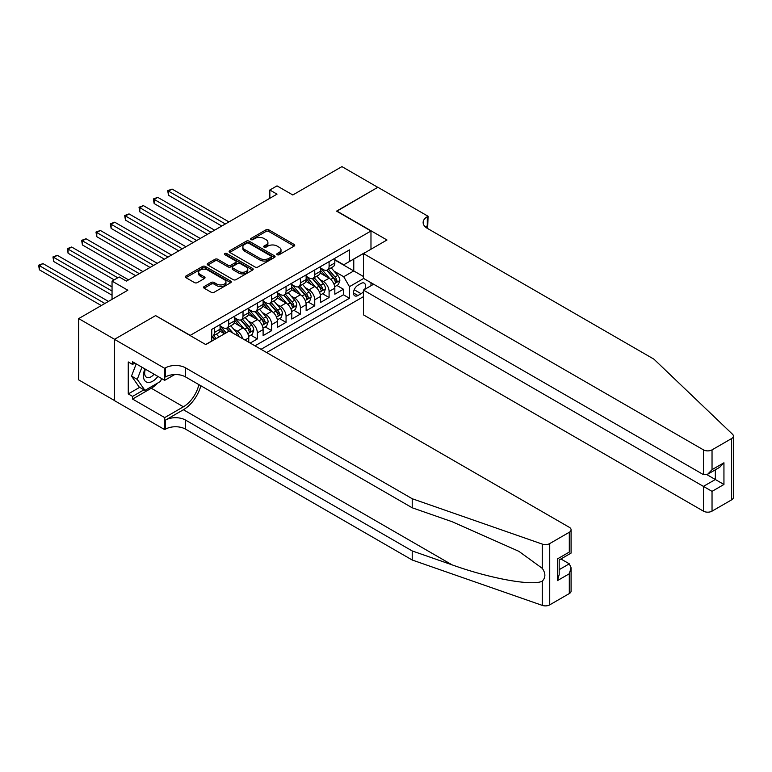 <?xml version="1.0" encoding="UTF-8"?>
<svg xmlns="http://www.w3.org/2000/svg" width="772" height="772" viewBox="0 0 772 772"><rect width="100%" height="100%" fill="white"/><g stroke="black" fill="none" stroke-linecap="round" stroke-linejoin="round"><path stroke-width="1.16" d="M277.206 254.721A1.39 0.801 0 0 0 279.175 254.721L294.132 246.085A1.988 1.148 0 0 0 294.721 245.264A1.988 1.148 0 0 0 294.132 244.454L268.791 229.824A1.988 1.148 0 0 0 265.973 229.824L251.006 238.461A1.39 0.801 0 0 0 250.601 239.03A1.39 0.801 0 0 0 251.006 239.6A1.39 0.801 0 0 0 252.984 239.6L254.914 238.48A6.369 3.677 0 0 1 263.928 238.48L266.041 239.696A6.369 3.677 0 0 1 267.913 242.302A6.369 3.677 0 0 1 266.041 244.898L264.111 246.017A1.39 0.801 0 0 0 263.696 246.586A1.39 0.801 0 0 0 264.111 247.156A1.39 0.801 0 0 0 266.079 247.156L268.009 246.036A6.369 3.677 0 0 1 277.023 246.036L279.136 247.262A6.369 3.677 0 0 1 281.008 249.858A6.369 3.677 0 0 1 279.136 252.463L277.206 253.583A1.39 0.801 0 0 0 276.791 254.152A1.39 0.801 0 0 0 277.206 254.721L277.206 253.583M204.155 286.566A1.988 1.148 0 0 0 203.576 287.377A1.988 1.148 0 0 0 204.155 288.188L211.267 292.298A1.988 1.148 0 0 0 214.085 292.298L230.703 282.706A1.988 1.148 0 0 0 231.282 281.886A1.988 1.148 0 0 0 230.703 281.076L205.352 266.446A1.988 1.148 0 0 0 202.534 266.446L185.927 276.038A1.988 1.148 0 0 0 185.338 276.849A1.988 1.148 0 0 0 185.927 277.659L194.515 282.62A1.988 1.148 0 0 0 197.323 282.62L204.435 278.518A1.988 1.148 0 0 0 205.024 277.708A1.988 1.148 0 0 0 204.435 276.887L200.18 274.436A5.327 3.078 0 0 1 198.616 272.255A5.327 3.078 0 0 1 201.907 269.418A5.327 3.078 0 0 1 207.716 270.084L224.401 279.715A5.327 3.078 0 0 1 225.955 281.886A5.327 3.078 0 0 1 222.674 284.733A5.327 3.078 0 0 1 216.864 284.067L214.085 282.455A1.988 1.148 0 0 0 211.267 282.455L204.155 286.566L204.155 288.188M155.799 315.729L190.23 335.366L370.975 231.011L336.553 211.132L377.788 187.316L341.928 166.617L292.8 194.978L277.013 185.869L269.843 190.008L277.013 194.148L126.396 281.114L119.216 276.974L112.046 281.114L112.046 299.333M155.799 315.487L114.555 339.294L78.696 318.595L127.824 290.224L112.046 281.114M255.059 267.015A1.988 1.148 0 0 0 257.877 267.015L274.494 257.423A1.988 1.148 0 0 0 275.073 256.613A1.988 1.148 0 0 0 274.494 255.793L249.144 241.163A1.988 1.148 0 0 0 246.326 241.163L229.718 250.755A1.988 1.148 0 0 0 229.13 251.566A1.988 1.148 0 0 0 229.718 252.376L255.059 267.015M225.414 255.021A1.39 0.801 0 0 1 226.823 255.214L252.569 270.075L235.981 279.657A1.988 1.148 0 0 1 233.163 279.657L207.822 265.018L207.822 263.397A1.988 1.148 0 0 0 207.234 264.207A1.988 1.148 0 0 0 207.822 265.018M207.822 263.397L214.925 259.296A1.988 1.148 0 0 1 217.743 259.296L228.02 265.23A1.988 1.148 0 0 0 230.838 265.23L235.556 262.499A1.988 1.148 0 0 0 236.145 261.689A1.988 1.148 0 0 0 235.556 260.878L224.855 254.702A1.39 0.801 0 0 1 224.449 254.133A1.39 0.801 0 0 1 225.308 253.39A1.39 0.801 0 0 1 226.823 253.563L252.598 268.434A1.988 1.148 0 0 1 253.177 269.254A1.988 1.148 0 0 1 252.598 270.065L252.598 268.434M114.488 400.543L78.696 379.882L78.696 318.595M250.196 343.067L257.365 338.927L250.842 335.154M248.024 320.863L251.624 322.937A8.116 4.69 60 0 1 257.365 332.877L263.107 329.567L263.107 335.608L271.705 330.638L265.182 326.874M262.374 312.573L265.973 314.658A8.116 4.69 60 0 1 271.705 324.597L277.447 321.287L277.447 327.328L286.055 322.358L279.532 318.595M276.714 304.293L280.313 306.378A8.116 4.69 60 0 1 286.055 316.317L291.797 312.998L291.797 319.048L300.404 314.079L293.871 310.305M291.063 296.014L294.663 298.088A8.116 4.69 60 0 1 300.404 308.028L306.137 304.718L306.137 310.769L314.744 305.799L308.221 302.026M305.403 287.734L309.003 289.809A8.116 4.69 60 0 1 314.744 299.748L320.486 296.438L320.486 302.479L329.094 297.51L329.094 291.469A8.116 4.69 -120 0 0 323.352 281.529L319.753 279.445M322.561 293.746L329.094 297.51M224.517 333.793L219.798 331.072M248.758 342.237L248.758 337.846A8.116 4.69 -120 0 0 243.016 327.907L234.148 322.783M242.678 338.725A8.116 4.69 60 0 0 237.284 331.217L233.675 329.142M263.107 329.567A8.116 4.69 -120 0 0 257.365 319.627L248.497 314.503M277.447 321.287A8.116 4.69 -120 0 0 271.705 311.348L262.837 306.223M291.797 312.998A8.116 4.69 -120 0 0 286.055 303.058L277.187 297.944M306.137 304.718A8.116 4.69 -120 0 0 300.404 294.779L291.526 289.654M320.486 296.438A8.116 4.69 -120 0 0 314.744 286.499L305.876 281.375M364.751 289.346A6.292 3.628 120 0 0 364.23 283.121A6.292 3.628 120 0 0 361.084 283.43L357.928 285.254A6.292 3.628 120 0 0 353.817 290.793A6.292 3.628 120 0 0 354.782 295.84A6.292 3.628 120 0 0 357.928 295.522L361.084 293.707A6.292 3.628 120 0 0 363.448 291.546M266.62 352.543L363.448 296.641M370.975 231.011L370.975 249.231M370.975 282.687L370.975 285.756M261.023 349.32L349.465 298.262L349.465 286.663L343.723 276.723L334.093 271.165M205.651 344.515L211.75 340.992L211.75 329.403L349.465 249.887L349.465 261.486L365.243 252.54M363.66 278.46L349.465 286.663M220.068 325.919L222.934 327.579A8.116 4.69 60 0 0 226.997 327.975L232.729 324.665A8.116 4.69 -120 0 0 234.408 320.949L234.408 316.317M234.408 317.639L237.284 319.299A8.116 4.69 60 0 0 241.337 319.695L247.079 316.385A8.116 4.69 -120 0 0 248.758 312.67L248.758 308.028M248.758 309.36L251.624 311.01A8.116 4.69 60 0 0 255.686 311.415L261.418 308.105A8.116 4.69 -120 0 0 263.107 304.39L263.107 299.748M263.107 301.07L265.973 302.73A8.116 4.69 60 0 0 270.026 303.135L275.768 299.816A8.116 4.69 -120 0 0 277.447 296.101L277.447 291.469M277.447 292.791L280.313 294.45A8.116 4.69 60 0 0 284.376 294.846L290.108 291.536A8.116 4.69 -120 0 0 291.797 287.821L291.797 283.189M291.797 284.511L294.663 286.171A8.116 4.69 60 0 0 298.716 286.566L304.457 283.256A8.116 4.69 -120 0 0 306.137 279.541L306.137 274.9M306.137 276.231L309.003 277.881A8.116 4.69 60 0 0 313.065 278.287L318.807 274.977A8.116 4.69 -120 0 0 320.486 271.262L320.486 266.62M255.001 345.837L343.434 294.779L343.434 289.23L334.826 294.2L334.826 288.159A8.116 4.69 -120 0 0 329.094 278.219L320.216 273.095M320.486 267.942L323.352 269.602A8.116 4.69 -120 0 0 327.405 270.007A8.116 4.69 -120 0 0 329.094 266.292L329.094 261.65M327.405 270.007L333.147 266.687A8.116 4.69 -120 0 0 334.826 262.972L334.826 258.34M214.326 327.907L214.326 332.549A8.116 4.69 60 0 1 212.647 336.264A8.116 4.69 60 0 1 211.75 336.592M212.647 336.264L218.389 332.944A8.116 4.69 -120 0 0 220.068 329.229L220.068 324.597M228.676 319.627L228.676 324.269A8.116 4.69 60 0 1 226.997 327.975M243.016 311.348L243.016 315.98A8.116 4.69 60 0 1 241.337 319.695M257.365 303.058L257.365 307.7A8.116 4.69 60 0 1 255.686 311.415M271.705 294.779L271.705 299.42A8.116 4.69 60 0 1 270.026 303.135M286.055 286.499L286.055 291.14A8.116 4.69 60 0 1 284.376 294.846M300.404 278.219L300.404 282.851A8.116 4.69 60 0 1 298.716 286.566M314.744 269.93L314.744 274.571A8.116 4.69 60 0 1 313.065 278.287M314.744 299.748L314.744 305.799M300.404 308.028L300.404 314.079M286.055 316.317L286.055 322.358M271.705 324.597L271.705 330.638M257.365 332.877L257.365 338.927M343.723 276.723L353.769 270.924L353.769 258.996L365.243 252.376M334.826 260L363.448 276.521M334.826 259.662L343.723 264.796L349.465 261.486M269.843 190.008L269.843 198.288M336.91 285.466L343.434 289.23M343.434 294.779L349.465 298.262M277.756 254.914L279.136 254.123A6.369 3.677 0 0 0 281.008 251.518L281.008 249.858M267.913 242.302L267.913 243.962A6.369 3.677 0 0 1 266.041 246.558L264.661 247.358M294.103 246.094L268.791 231.475A1.988 1.148 0 0 0 265.973 231.475L251.566 239.793M274.465 257.433L249.144 242.823A1.988 1.148 0 0 0 246.326 242.823L229.738 252.396L229.718 250.755M270.972 257.173A1.39 0.801 0 0 0 271.377 256.613A1.39 0.801 0 0 0 270.972 256.043L248.719 243.199A1.39 0.801 0 0 0 246.75 243.199L244.714 244.377A6.369 3.677 0 0 0 242.842 246.972A6.369 3.677 0 0 0 244.714 249.578L259.913 258.359A6.369 3.677 0 0 0 268.926 258.359L270.972 257.173L270.972 258.832A1.39 0.801 0 0 0 271.377 258.263L271.377 256.613M242.842 246.972L242.842 248.632A6.369 3.677 0 0 0 244.714 251.228L244.714 249.578M270.972 258.832L268.926 260.01A6.369 3.677 0 0 1 259.913 260.01L244.714 251.228M207.842 265.037L214.925 260.946L214.925 259.296M236.145 261.689L236.145 263.348A1.988 1.148 0 0 1 235.556 264.159L230.838 266.88A1.988 1.148 0 0 1 228.02 266.88L217.743 260.946A1.988 1.148 0 0 0 214.925 260.946M238.693 271.387A5.327 3.078 0 0 0 244.492 272.053A5.327 3.078 0 0 0 247.783 269.206A5.327 3.078 0 0 0 246.22 267.035L240.343 263.638A1.988 1.148 0 0 0 237.525 263.638L232.816 266.359A1.988 1.148 0 0 0 232.227 267.18A1.988 1.148 0 0 0 232.816 267.99L238.693 271.387L238.693 273.037A5.327 3.078 0 0 0 244.492 273.703A5.327 3.078 0 0 0 247.783 270.866L247.783 269.206M232.227 267.18L232.227 268.83A1.988 1.148 0 0 0 232.816 269.65L232.816 267.99M238.693 273.037L232.816 269.65M225.955 281.886L225.955 283.546A5.327 3.078 0 0 1 222.674 286.393A5.327 3.078 0 0 1 216.864 285.717L214.085 284.115A1.988 1.148 0 0 0 211.267 284.115L204.184 288.207M198.616 272.255L198.616 273.915A5.327 3.078 0 0 0 200.18 276.087L200.18 274.436M204.416 278.528L200.18 276.087M230.703 281.076L230.703 282.706L205.352 268.106A1.988 1.148 0 0 0 202.534 268.106L185.946 277.679M334.71 286.73L338.416 284.598L339.844 280.448A5.375 3.107 -120 0 0 337.76 275.401L331.198 267.816M329.885 278.74L322.117 269.737A15.517 8.965 -120 0 0 320.486 268.038M325.63 276.212L321.277 271.184A12.883 7.44 -120 0 0 320.486 270.316M228.956 221.902L172.079 189.063L168.499 191.128L168.499 195.268L221.786 226.042M326.681 270.297L333.311 277.968A5.375 3.107 60 0 1 335.222 281.674C336.032 282.755 336.611 282.427 336.949 280.68A5.375 3.107 -120 0 0 335.029 276.974L328.476 269.389M327.067 270.171L334.189 278.422A2.741 1.583 60 0 1 334.884 279.493L336.949 280.68M335.222 281.674L335.617 282.311M168.499 195.268L167.707 190.674L225.376 223.967M167.707 190.674L172.079 189.063M144.962 368.939A13.182 7.614 120 0 0 148.05 382.449A13.182 7.614 120 0 0 157.893 376.408M145.406 369.199A9.032 5.211 120 0 0 146.506 377.276A9.032 5.211 120 0 0 147.828 377.682A9.032 5.211 120 0 0 154.053 374.188M161.589 378.541L160.46 381.455L144.972 390.4L139.23 387.081L131.491 376.07L136.21 363.892M144.972 390.4L137.233 379.38L141.951 367.202M131.491 376.07L137.233 379.38M373.629 284.221L363.448 290.098L363.448 314.86L703.427 511.151L703.427 486.389L715.335 479.508L715.335 469.81M363.448 290.098L712.035 491.359L712.035 511.151L731.615 499.851L731.615 438.554A6.089 3.513 0 0 0 733.4 436.074A6.089 3.513 0 0 0 732.522 434.26L653.942 359.173L427.283 228.319A14.205 8.203 180 0 1 423.124 222.519A14.205 8.203 180 0 1 427.283 216.72L428.074 216.266L377.865 187.278L336.766 211.258M336.766 211.007L386.975 239.995L363.448 253.573L703.427 449.864A6.089 3.513 0 0 0 712.035 449.864L731.615 438.554M428.074 216.266L427.64 228.522M363.448 253.573L363.448 278.345L703.427 474.626L703.427 449.864M733.4 436.074L733.4 497.361A6.089 3.513 180 0 1 731.615 499.851M712.035 511.151A6.089 3.513 180 0 1 703.427 511.151M425.497 227.055A14.205 8.203 180 0 1 427.283 225.791L427.283 216.72M706.872 474.626L723.943 484.478L712.035 491.359M712.035 449.864L712.035 469.656L707.731 474.201L703.427 474.626M712.035 469.656L723.943 462.785L719.639 467.33L707.731 474.201M569.302 593.562L569.302 573.76L571.087 567.767L571.087 591.072A6.089 3.513 180 0 1 569.302 593.562L549.722 604.862A6.089 3.513 180 0 1 542.272 605.383L412.219 560.018L412.219 550.947L185.57 420.093A14.205 8.203 -0 0 0 165.488 420.093L183.418 409.739A26.422 15.257 120 0 0 200.874 385.778M412.219 550.947L452.093 564.863C490.21 578.595 532.786 586.286 542.272 581.152C545.727 577.61 545.727 573.345 542.272 568.337L518.871 551.324L452.093 521.708L412.219 507.793L185.57 376.939A14.205 8.203 -0 0 0 165.488 376.939L165.488 367.868L164.697 368.321L114.488 339.342L155.587 315.613L205.796 344.592L229.323 331.014L569.302 527.305A6.089 3.513 -0 0 1 571.087 529.785A6.089 3.513 -0 0 1 569.302 532.265L549.722 543.575L549.722 604.862M412.219 560.018L185.57 429.155A14.205 8.203 -0 0 0 165.488 429.155L164.697 429.618L114.488 400.629L114.488 339.342M412.219 507.793L412.219 498.731L185.57 367.868A14.205 8.203 -0 0 0 165.488 367.868M542.272 568.337L542.272 544.096L412.219 498.731M157.604 383.105A22.822 13.172 -60 0 1 151.283 388.248L132.562 399.056L132.562 396.403L143.968 389.812M134.859 363.11L132.562 364.432L128.258 361.952L128.258 393.913L132.562 396.403M132.562 364.432L132.562 361.778L164.697 380.335L164.697 368.321M164.697 429.618L164.697 417.604L183.418 406.796A22.822 13.172 120 0 0 198.867 384.62M132.562 399.056L164.697 417.604M560.897 558.976L569.302 563.821L571.087 567.767M174.713 374.555L164.697 380.335M542.272 544.096A6.089 3.513 -0 0 0 549.722 543.575M128.258 393.913L139.664 387.332M569.302 573.76L557.394 580.64L559.179 574.638L559.179 559.97L571.087 553.09L571.087 529.785M557.394 580.64L557.394 558.938C559.719 560.279 559.719 560.279 557.394 558.938L569.302 552.067C571.627 553.408 571.627 553.408 569.302 552.067L569.302 532.265M320.361 295.02L324.066 292.877L325.504 288.738A5.375 3.107 -120 0 0 323.41 283.691L316.858 276.096M315.545 287.02L307.767 278.026A15.517 8.965 -120 0 0 306.137 276.318M311.28 284.501L306.928 279.464A12.883 7.44 -120 0 0 306.137 278.595M214.616 230.181L157.739 197.343L154.149 199.408L154.149 203.557L207.446 234.321M312.332 278.576L318.961 286.258A5.375 3.107 60 0 1 320.882 289.954C321.692 291.034 322.262 290.706 322.599 288.96A5.375 3.107 -120 0 0 320.689 285.264L314.127 277.669M312.728 278.451L319.849 286.702A2.741 1.583 60 0 1 320.534 287.773L322.599 288.96M320.882 289.954L321.268 290.59M154.149 203.557L153.358 198.954L211.026 232.247M153.358 198.954L157.739 197.343M306.021 303.3L309.726 301.157L311.155 297.017A5.375 3.107 -120 0 0 309.061 291.97L302.508 284.376M301.196 295.309L293.428 286.306A15.517 8.965 -120 0 0 291.797 284.598M296.93 292.781L292.588 287.744A12.883 7.44 -120 0 0 291.797 286.885M200.266 238.461L143.389 205.622L139.809 207.697L139.809 211.837L193.096 242.601M297.992 286.856L304.622 294.537A5.375 3.107 60 0 1 306.532 298.243C307.343 299.324 307.912 298.986 308.26 297.249A5.375 3.107 -120 0 0 306.339 293.543L299.787 285.949M298.378 286.73L305.5 294.981A2.741 1.583 60 0 1 306.195 296.052L308.26 297.249M306.532 298.243L306.928 298.88M139.809 211.837L139.018 207.234L196.686 240.536M139.018 207.234L143.389 205.622M291.671 311.579L295.377 309.437L296.815 305.297A5.375 3.107 -120 0 0 294.721 300.25L288.168 292.665M286.856 303.589L279.078 294.586A15.517 8.965 -120 0 0 277.447 292.877M282.591 301.061L278.238 296.023A12.883 7.44 -120 0 0 277.447 295.165M185.927 246.741L129.049 213.902L125.46 215.977L125.46 220.116L178.757 250.881M283.642 295.145L290.272 302.817A5.375 3.107 60 0 1 292.192 306.523C292.993 307.603 293.572 307.275 293.91 305.529A5.375 3.107 -120 0 0 291.99 301.823L285.437 294.238M284.028 295.02L291.16 303.261A2.741 1.583 60 0 1 291.845 304.332L293.91 305.529M292.192 306.523L292.578 307.159M125.46 220.116L124.668 215.523L182.337 248.816M124.668 215.523L129.049 213.902M277.331 319.859L281.037 317.726L282.465 313.577A5.375 3.107 -120 0 0 280.371 308.53L273.819 300.945M272.506 311.869L264.738 302.865A15.517 8.965 -120 0 0 263.107 301.167M268.241 309.34L263.899 304.313A12.883 7.44 -120 0 0 263.107 303.444M171.577 255.03L114.7 222.191L111.12 224.256L111.12 228.396L164.407 259.17M269.303 303.425L275.932 311.097A5.375 3.107 60 0 1 277.843 314.802C278.653 315.883 279.223 315.555 279.57 313.808A5.375 3.107 -120 0 0 277.65 310.103L271.097 302.518M269.689 303.3L276.81 311.55A2.741 1.583 60 0 1 277.505 312.621L279.57 313.808M277.843 314.802L278.238 315.439M111.12 228.396L110.328 223.803L167.997 257.095M110.328 223.803L114.7 222.191M262.982 328.148L266.687 326.006L268.125 321.866A5.375 3.107 -120 0 0 266.031 316.819L259.479 309.225M258.166 320.148L250.389 311.155A15.517 8.965 -120 0 0 248.758 309.447M253.901 317.63L249.549 312.592A12.883 7.44 -120 0 0 248.758 311.724M157.237 263.31L100.36 230.471L96.77 232.536L96.77 236.686L150.058 267.45M254.953 311.705L261.583 319.386A5.375 3.107 60 0 1 263.503 323.082C264.304 324.163 264.883 323.835 265.221 322.088A5.375 3.107 -120 0 0 263.3 318.392L256.748 310.798M255.339 311.579L262.47 319.83A2.741 1.583 60 0 1 263.155 320.901L265.221 322.088M263.503 323.082L263.889 323.719M96.77 236.686L95.979 232.082L153.647 265.375M95.979 232.082L100.36 230.471M248.632 336.428L252.347 334.286L253.776 330.146A5.375 3.107 -120 0 0 251.682 325.099L245.129 317.504M243.817 328.438L236.039 319.434A15.517 8.965 -120 0 0 234.408 317.726M239.552 325.909L235.209 320.872A12.883 7.44 -120 0 0 234.408 320.013M142.888 271.59L86.01 238.751L82.421 240.825L82.421 244.965L135.718 275.729M240.603 319.984L247.233 327.666A5.375 3.107 60 0 1 249.153 331.371C249.964 332.452 250.533 332.114 250.871 330.377A5.375 3.107 -120 0 0 248.96 326.672L242.408 319.077M240.999 319.859L248.121 328.11A2.741 1.583 60 0 1 248.816 329.181L250.871 330.377M249.153 331.371L249.549 332.008M82.421 244.965L81.639 240.362L139.307 273.664M81.639 240.362L86.01 238.751M239.156 336.688A5.375 3.107 -120 0 0 237.342 333.379L230.78 325.794M226.138 332.848L221.699 327.714A15.517 8.965 -120 0 0 220.068 326.006M224.749 333.658L220.86 329.152A12.883 7.44 -120 0 0 220.068 328.293M128.548 279.869L71.661 247.03L68.081 249.105L68.081 253.245L114.198 279.869M233.096 333.195L228.058 327.367M226.65 328.148L229.197 331.091M226.264 328.274L228.859 331.275M68.081 253.245L67.289 248.652L117.788 277.804M67.289 248.652L71.661 247.03M218.958 336.997L216.44 334.073M112.046 286.914L57.321 255.32L53.731 257.385L53.731 261.525L112.046 295.193M216.237 338.57L213.719 335.646M212.31 336.428L214.848 339.371M211.914 336.553L214.519 339.564M53.731 261.525L52.95 256.931L112.046 291.054M52.95 256.931L57.321 255.32M108.456 301.408L42.971 263.599L39.391 265.664L39.391 269.814L101.286 305.548M39.391 269.814L38.6 265.211L104.876 303.473M38.6 265.211L42.971 263.599M237.284 331.217L243.016 327.907M251.624 322.937L257.365 319.627M265.973 314.658L271.705 311.348M280.313 306.378L286.055 303.058M294.663 298.088L300.404 294.779M309.003 289.809L314.744 286.499M323.352 281.529L329.094 278.219M329.094 266.292L334.826 262.972M214.326 332.549L220.068 329.229M228.676 324.269L234.408 320.949M243.016 315.98L248.758 312.67M257.365 307.7L263.107 304.39M271.705 299.42L277.447 296.101M286.055 291.14L291.797 287.821M300.404 282.851L306.137 279.541M314.744 274.571L320.486 271.262M329.094 291.469L334.826 288.159M244.956 340.037L248.758 337.846M354.203 289.732L361.084 293.707M353.479 292.955L357.928 295.522M279.136 254.123L279.136 252.463M264.111 247.156L264.111 246.017M266.041 246.558L266.041 244.898M251.006 239.6L251.006 238.461M265.973 231.475L265.973 229.824M268.791 231.475L268.791 229.824M294.132 246.085L294.132 244.454M246.326 242.823L246.326 241.163M249.144 242.823L249.144 241.163M274.494 257.423L274.494 255.793M259.913 260.01L259.913 258.359M268.926 260.01L268.926 258.359M217.743 260.946L217.743 259.296M228.02 266.88L228.02 265.23M230.838 266.88L230.838 265.23M235.556 264.159L235.556 262.499M226.823 255.214L226.823 253.563M211.267 284.115L211.267 282.455M214.085 284.115L214.085 282.455M216.864 285.717L216.864 284.067M204.435 278.518L204.435 276.887M185.927 277.659L185.927 276.038M202.534 268.106L202.534 266.446M205.352 268.106L205.352 266.446M333.89 283.98L339.815 280.554M322.117 269.737L322.85 269.312M335.029 276.974L337.76 275.401M330.744 279.454L333.311 277.968M723.943 462.785L723.943 484.478M452.093 564.863L183.418 409.739M185.57 376.939L185.57 367.868M185.57 420.093L185.57 429.155M542.272 605.383L542.272 581.152M165.488 420.093L165.488 429.155M151.283 388.248L183.418 406.796M559.179 569.668L569.302 563.821M319.54 292.26L325.466 288.834M307.767 278.026L308.51 277.592M320.689 285.264L323.41 283.691M316.395 287.734L318.961 286.258M305.201 300.54L311.126 297.123M293.428 286.306L294.161 285.881M306.339 293.543L309.061 291.97M302.055 296.014L304.622 294.537M290.851 308.819L296.776 305.403M279.078 294.586L279.821 294.161M291.99 301.823L294.721 300.25M287.705 304.293L290.272 302.817M276.511 317.109L282.436 313.683M264.738 302.865L265.471 302.441M277.65 310.103L280.371 308.53M273.365 312.583L275.932 311.097M262.162 325.388L268.087 321.963M250.389 311.155L251.132 310.72M263.3 318.392L266.031 316.819M259.016 320.863L261.583 319.386M247.822 333.668L253.747 330.252M236.039 319.434L236.782 319.01M248.96 326.672L251.682 325.099M244.676 329.142L247.233 327.666M221.699 327.714L222.433 327.289M235.373 334.508L237.342 333.379"/></g></svg>
